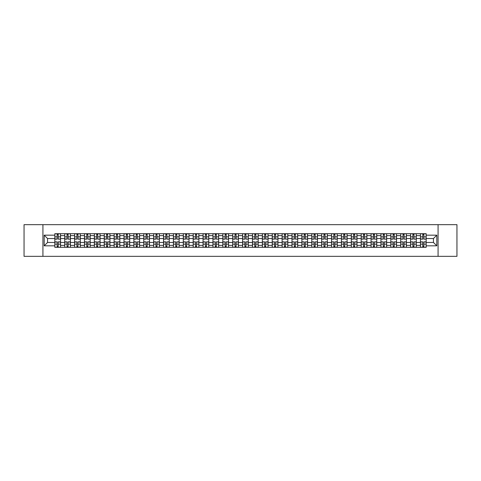 <?xml version="1.0" encoding="UTF-8"?>
<svg xmlns="http://www.w3.org/2000/svg" width="481" height="481" viewBox="0 0 481 481"><rect width="100%" height="100%" fill="white"/><g stroke="black" fill="none" stroke-linecap="round" stroke-linejoin="round"><path stroke-width="0.72" d="M438.071 256.337L456.95 256.337L456.95 224.663L24.05 224.663L24.05 256.337L438.071 256.337L438.071 224.663M64.719 247.312L64.719 235.624L60.534 235.624L60.534 247.312M60.534 235.624L60.534 233.688M64.719 235.624L64.719 233.688M70.418 233.688L70.418 247.312M74.597 247.312L74.597 233.688M80.303 233.688L80.303 247.312M84.482 247.312L84.482 233.688M90.181 233.688L90.181 247.312M94.36 247.312L94.36 233.688M100.066 233.688L100.066 247.312M104.245 247.312L104.245 233.688M109.945 233.688L109.945 247.312M114.129 247.312L114.129 233.688M119.829 233.688L119.829 247.312M124.008 247.312L124.008 233.688M129.708 233.688L129.708 247.312M133.892 247.312L133.892 233.688M139.592 233.688L139.592 247.312M143.771 247.312L143.771 233.688M149.471 233.688L149.471 247.312M153.655 247.312L153.655 233.688M159.355 233.688L159.355 247.312M163.534 247.312L163.534 233.688M169.234 233.688L169.234 247.312M173.419 247.312L173.419 233.688M179.118 233.688L179.118 247.312M183.297 247.312L183.297 233.688M189.003 233.688L189.003 247.312M193.182 247.312L193.182 233.688M198.881 233.688L198.881 247.312M203.06 247.312L203.06 233.688M208.766 233.688L208.766 247.312M212.945 247.312L212.945 233.688M218.645 233.688L218.645 247.312M222.829 247.312L222.829 233.688M228.529 233.688L228.529 247.312M232.708 247.312L232.708 233.688M238.408 233.688L238.408 247.312M242.592 247.312L242.592 233.688M248.292 233.688L248.292 247.312M252.471 247.312L252.471 233.688M258.171 233.688L258.171 247.312M262.355 247.312L262.355 233.688M268.055 233.688L268.055 247.312M272.234 247.312L272.234 233.688M277.94 233.688L277.94 247.312M282.119 247.312L282.119 233.688M287.818 233.688L287.818 247.312M291.997 247.312L291.997 233.688M297.703 233.688L297.703 247.312M301.882 247.312L301.882 233.688M307.581 233.688L307.581 247.312M311.766 247.312L311.766 233.688M317.466 233.688L317.466 247.312M321.645 247.312L321.645 233.688M327.345 233.688L327.345 247.312M331.529 247.312L331.529 233.688M337.229 233.688L337.229 247.312M341.408 247.312L341.408 233.688M347.108 233.688L347.108 247.312M351.292 247.312L351.292 233.688M356.992 233.688L356.992 247.312M361.171 247.312L361.171 233.688M366.871 233.688L366.871 247.312M371.055 247.312L371.055 233.688M376.755 233.688L376.755 247.312M380.934 247.312L380.934 233.688M386.64 233.688L386.64 247.312M390.819 247.312L390.819 233.688M396.518 233.688L396.518 247.312M400.697 247.312L400.697 233.688M406.403 233.688L406.403 247.312M410.582 247.312L410.582 233.688M416.281 233.688L416.281 247.312M420.466 247.312L420.466 233.688M420.466 242.466L416.281 242.466M410.582 242.466L406.403 242.466M400.697 242.466L396.518 242.466M390.819 242.466L386.64 242.466M380.934 242.466L376.755 242.466M371.055 242.466L366.871 242.466M361.171 242.466L356.992 242.466M351.292 242.466L347.108 242.466M341.408 242.466L337.229 242.466M331.529 242.466L327.345 242.466M321.645 242.466L317.466 242.466M311.766 242.466L307.581 242.466M301.882 242.466L297.703 242.466M291.997 242.466L287.818 242.466M282.119 242.466L277.94 242.466M272.234 242.466L268.055 242.466M262.355 242.466L258.171 242.466M252.471 242.466L248.292 242.466M242.592 242.466L238.408 242.466M232.708 242.466L228.529 242.466M222.829 242.466L218.645 242.466M212.945 242.466L208.766 242.466M203.06 242.466L198.881 242.466M193.182 242.466L189.003 242.466M183.297 242.466L179.118 242.466M173.419 242.466L169.234 242.466M163.534 242.466L159.355 242.466M153.655 242.466L149.471 242.466M143.771 242.466L139.592 242.466M133.892 242.466L129.708 242.466M124.008 242.466L119.829 242.466M114.129 242.466L109.945 242.466M104.245 242.466L100.066 242.466M94.36 242.466L90.181 242.466M84.482 242.466L80.303 242.466M74.597 242.466L70.418 242.466M64.719 242.466L60.534 242.466M420.466 238.534L416.281 238.534M410.582 238.534L406.403 238.534M400.697 238.534L396.518 238.534M390.819 238.534L386.64 238.534M380.934 238.534L376.755 238.534M371.055 238.534L366.871 238.534M361.171 238.534L356.992 238.534M351.292 238.534L347.108 238.534M341.408 238.534L337.229 238.534M331.529 238.534L327.345 238.534M321.645 238.534L317.466 238.534M311.766 238.534L307.581 238.534M301.882 238.534L297.703 238.534M291.997 238.534L287.818 238.534M282.119 238.534L277.94 238.534M272.234 238.534L268.055 238.534M262.355 238.534L258.171 238.534M252.471 238.534L248.292 238.534M242.592 238.534L238.408 238.534M232.708 238.534L228.529 238.534M222.829 238.534L218.645 238.534M212.945 238.534L208.766 238.534M203.06 238.534L198.881 238.534M193.182 238.534L189.003 238.534M183.297 238.534L179.118 238.534M173.419 238.534L169.234 238.534M163.534 238.534L159.355 238.534M153.655 238.534L149.471 238.534M143.771 238.534L139.592 238.534M133.892 238.534L129.708 238.534M124.008 238.534L119.829 238.534M114.129 238.534L109.945 238.534M104.245 238.534L100.066 238.534M94.36 238.534L90.181 238.534M84.482 238.534L80.303 238.534M74.597 238.534L70.418 238.534M64.719 238.534L60.534 238.534M47.553 242.466L54.834 242.466L54.834 238.534L47.553 238.534L47.553 242.466L44.192 245.821L44.192 235.179L54.834 235.179L54.834 238.534M426.166 238.534L426.166 242.466L433.447 242.466L433.447 238.534L426.166 238.534L426.166 233.688L54.834 233.688L54.834 235.179M426.166 235.179L436.808 235.179L436.808 245.821L426.166 245.821L426.166 242.466M54.834 242.466L54.834 247.312L426.166 247.312L426.166 245.821M54.834 245.821L44.192 245.821M42.929 256.337L42.929 224.663M58.225 246.362L57.149 246.362M57.149 234.638L58.225 234.638M68.104 246.362L67.027 246.362M67.027 234.638L68.104 234.638M77.988 246.362L76.912 246.362M76.912 234.638L77.988 234.638M87.873 246.362L86.79 246.362M86.79 234.638L87.873 234.638M97.751 246.362L96.675 246.362M96.675 234.638L97.751 234.638M107.636 246.362L106.56 246.362M106.56 234.638L107.636 234.638M117.514 246.362L116.438 246.362M116.438 234.638L117.514 234.638M127.399 246.362L126.323 246.362M126.323 234.638L127.399 234.638M137.277 246.362L136.201 246.362M136.201 234.638L137.277 234.638M147.162 246.362L146.086 246.362M146.086 234.638L147.162 234.638M157.04 246.362L155.964 246.362M155.964 234.638L157.04 234.638M166.925 246.362L165.849 246.362M165.849 234.638L166.925 234.638M176.804 246.362L175.727 246.362M175.727 234.638L176.804 234.638M186.688 246.362L185.612 246.362M185.612 234.638L186.688 234.638M196.573 246.362L195.49 246.362M195.49 234.638L196.573 234.638M206.451 246.362L205.375 246.362M205.375 234.638L206.451 234.638M216.336 246.362L215.26 246.362M215.26 234.638L216.336 234.638M226.214 246.362L225.138 246.362M225.138 234.638L226.214 234.638M236.099 246.362L235.023 246.362M235.023 234.638L236.099 234.638M245.977 246.362L244.901 246.362M244.901 234.638L245.977 234.638M255.862 246.362L254.786 246.362M254.786 234.638L255.862 234.638M265.74 246.362L264.664 246.362M264.664 234.638L265.74 234.638M275.625 246.362L274.549 246.362M274.549 234.638L275.625 234.638M285.51 246.362L284.427 246.362M284.427 234.638L285.51 234.638M295.388 246.362L294.312 246.362M294.312 234.638L295.388 234.638M305.273 246.362L304.196 246.362M304.196 234.638L305.273 234.638M315.151 246.362L314.075 246.362M314.075 234.638L315.151 234.638M325.036 246.362L323.96 246.362M323.96 234.638L325.036 234.638M334.914 246.362L333.838 246.362M333.838 234.638L334.914 234.638M344.799 246.362L343.723 246.362M343.723 234.638L344.799 234.638M354.677 246.362L353.601 246.362M353.601 234.638L354.677 234.638M364.562 246.362L363.486 246.362M363.486 234.638L364.562 234.638M374.44 246.362L373.364 246.362M373.364 234.638L374.44 234.638M384.325 246.362L383.249 246.362M383.249 234.638L384.325 234.638M394.21 246.362L393.127 246.362M393.127 234.638L394.21 234.638M404.088 246.362L403.012 246.362M403.012 234.638L404.088 234.638M413.973 246.362L412.896 246.362M412.896 234.638L413.973 234.638M423.851 246.362L422.775 246.362M422.775 234.638L423.851 234.638M44.192 235.179L47.553 238.534M433.447 242.466L436.808 245.821M433.447 238.534L436.808 235.179M58.225 239.003L60.504 239.135L58.225 239.135L58.225 233.754L60.504 233.754L59.241 233.754M60.504 239.003L60.504 233.754M57.149 234.578L58.225 234.578M56.133 233.754L54.87 233.754L54.87 239.135L57.149 239.135L57.149 233.754L56.229 233.754M54.87 233.754L59.145 233.754M57.149 241.865L57.149 247.246L54.87 247.246L54.87 241.865L57.149 241.865M58.225 246.422L57.149 246.422M56.229 247.246L60.504 247.246L60.504 241.865L58.225 241.865L58.225 247.246L59.145 247.246M68.104 239.003L70.388 239.135L68.104 239.135L68.104 233.754L70.388 233.754L69.12 233.754M70.388 239.003L70.388 233.754M67.027 234.578L68.104 234.578M66.017 233.754L64.749 233.754L64.749 239.135L67.027 239.135L67.027 233.754L66.113 233.754M64.749 233.754L69.023 233.754M77.988 239.003L80.267 239.135L77.988 239.135L77.988 233.754L80.267 233.754L79.004 233.754M80.267 239.003L80.267 233.754M76.912 234.578L77.988 234.578M75.896 233.754L74.633 233.754L74.633 239.135L76.912 239.135L76.912 233.754L75.992 233.754M74.633 233.754L78.908 233.754M67.027 241.865L67.027 247.246L64.749 247.246L64.749 241.865L67.027 241.865M68.104 246.422L67.027 246.422M66.113 247.246L70.388 247.246L70.388 241.865L68.104 241.865L68.104 247.246L69.023 247.246M76.912 241.865L76.912 247.246L74.633 247.246L74.633 241.865L76.912 241.865M77.988 246.422L76.912 246.422M75.992 247.246L80.267 247.246L80.267 241.865L77.988 241.865L77.988 247.246L78.908 247.246M87.873 239.003L90.151 239.135L87.873 239.135L87.873 233.754L90.151 233.754L88.883 233.754M90.151 239.003L90.151 233.754M86.79 234.578L87.873 234.578M85.78 233.754L84.512 233.754L84.512 239.135L86.79 239.135L86.79 233.754L85.877 233.754M84.512 233.754L88.787 233.754M97.751 239.003L100.03 239.135L97.751 239.135L97.751 233.754L100.03 233.754L98.767 233.754M100.03 239.003L100.03 233.754M96.675 234.578L97.751 234.578M95.659 233.754L94.396 233.754L94.396 239.135L96.675 239.135L96.675 233.754L95.755 233.754M94.396 233.754L98.671 233.754M107.636 239.003L109.915 239.135L107.636 239.135L107.636 233.754L109.915 233.754L108.646 233.754M109.915 239.003L109.915 233.754M106.56 234.578L107.636 234.578M105.543 233.754L104.275 233.754L104.275 239.135L106.56 239.135L106.56 233.754L105.64 233.754M104.275 233.754L108.55 233.754M86.79 241.865L86.79 247.246L84.512 247.246L84.512 241.865L86.79 241.865M87.873 246.422L86.79 246.422M85.877 247.246L90.151 247.246L90.151 241.865L87.873 241.865L87.873 247.246L88.787 247.246M96.675 241.865L96.675 247.246L94.396 247.246L94.396 241.865L96.675 241.865M97.751 246.422L96.675 246.422M95.755 247.246L100.03 247.246L100.03 241.865L97.751 241.865L97.751 247.246L98.671 247.246M106.56 241.865L106.56 247.246L104.275 247.246L104.275 241.865L106.56 241.865M107.636 246.422L106.56 246.422M105.64 247.246L109.915 247.246L109.915 241.865L107.636 241.865L107.636 247.246L108.55 247.246M117.514 239.003L119.793 239.135L117.514 239.135L117.514 233.754L119.793 233.754L118.53 233.754M119.793 239.003L119.793 233.754M116.438 234.578L117.514 234.578M115.428 233.754L114.159 233.754L114.159 239.135L116.438 239.135L116.438 233.754L115.518 233.754M114.159 233.754L118.434 233.754M116.438 241.865L116.438 247.246L114.159 247.246L114.159 241.865L116.438 241.865M117.514 246.422L116.438 246.422M115.518 247.246L119.793 247.246L119.793 241.865L117.514 241.865L117.514 247.246L118.434 247.246M127.399 239.003L129.678 239.135L127.399 239.135L127.399 233.754L129.678 233.754L128.409 233.754M129.678 239.003L129.678 233.754M126.323 234.578L127.399 234.578M125.307 233.754L124.038 233.754L124.038 239.135L126.323 239.135L126.323 233.754L125.403 233.754M124.038 233.754L128.319 233.754M126.323 241.865L126.323 247.246L124.038 247.246L124.038 241.865L126.323 241.865M127.399 246.422L126.323 246.422M125.403 247.246L129.678 247.246L129.678 241.865L127.399 241.865L127.399 247.246L128.319 247.246M137.277 239.003L139.562 239.135L137.277 239.135L137.277 233.754L139.562 233.754L138.294 233.754M139.562 239.003L139.562 233.754M136.201 234.578L137.277 234.578M135.191 233.754L133.922 233.754L133.922 239.135L136.201 239.135L136.201 233.754L135.281 233.754M133.922 233.754L138.197 233.754M136.201 241.865L136.201 247.246L133.922 247.246L133.922 241.865L136.201 241.865M137.277 246.422L136.201 246.422M135.281 247.246L139.562 247.246L139.562 241.865L137.277 241.865L137.277 247.246L138.197 247.246M147.162 239.003L149.441 239.135L147.162 239.135L147.162 233.754L149.441 233.754L148.172 233.754M149.441 239.003L149.441 233.754M146.086 234.578L147.162 234.578M145.07 233.754L143.801 233.754L143.801 239.135L146.086 239.135L146.086 233.754L145.166 233.754M143.801 233.754L148.082 233.754M146.086 241.865L146.086 247.246L143.801 247.246L143.801 241.865L146.086 241.865M147.162 246.422L146.086 246.422M145.166 247.246L149.441 247.246L149.441 241.865L147.162 241.865L147.162 247.246L148.082 247.246M157.04 239.003L159.325 239.135L157.04 239.135L157.04 233.754L159.325 233.754L158.057 233.754M159.325 239.003L159.325 233.754M155.964 234.578L157.04 234.578M154.954 233.754L153.686 233.754L153.686 239.135L155.964 239.135L155.964 233.754L155.05 233.754M153.686 233.754L157.96 233.754M155.964 241.865L155.964 247.246L153.686 247.246L153.686 241.865L155.964 241.865M157.04 246.422L155.964 246.422M155.05 247.246L159.325 247.246L159.325 241.865L157.04 241.865L157.04 247.246L157.96 247.246M166.925 239.003L169.204 239.135L166.925 239.135L166.925 233.754L169.204 233.754L167.941 233.754M169.204 239.003L169.204 233.754M165.849 234.578L166.925 234.578M164.833 233.754L163.57 233.754L163.57 239.135L165.849 239.135L165.849 233.754L164.929 233.754M163.57 233.754L167.845 233.754M165.849 241.865L165.849 247.246L163.57 247.246L163.57 241.865L165.849 241.865M166.925 246.422L165.849 246.422M164.929 247.246L169.204 247.246L169.204 241.865L166.925 241.865L166.925 247.246L167.845 247.246M176.804 239.003L179.088 239.135L176.804 239.135L176.804 233.754L179.088 233.754L177.82 233.754M179.088 239.003L179.088 233.754M175.727 234.578L176.804 234.578M174.717 233.754L173.449 233.754L173.449 239.135L175.727 239.135L175.727 233.754L174.813 233.754M173.449 233.754L177.723 233.754M175.727 241.865L175.727 247.246L173.449 247.246L173.449 241.865L175.727 241.865M176.804 246.422L175.727 246.422M174.813 247.246L179.088 247.246L179.088 241.865L176.804 241.865L176.804 247.246L177.723 247.246M186.688 239.003L188.967 239.135L186.688 239.135L186.688 233.754L188.967 233.754L187.704 233.754M188.967 239.003L188.967 233.754M185.612 234.578L186.688 234.578M184.596 233.754L183.333 233.754L183.333 239.135L185.612 239.135L185.612 233.754L184.692 233.754M183.333 233.754L187.608 233.754M185.612 241.865L185.612 247.246L183.333 247.246L183.333 241.865L185.612 241.865M186.688 246.422L185.612 246.422M184.692 247.246L188.967 247.246L188.967 241.865L186.688 241.865L186.688 247.246L187.608 247.246M196.573 239.003L198.851 239.135L196.573 239.135L196.573 233.754L198.851 233.754L197.583 233.754M198.851 239.003L198.851 233.754M195.49 234.578L196.573 234.578M194.48 233.754L193.212 233.754L193.212 239.135L195.49 239.135L195.49 233.754L194.577 233.754M193.212 233.754L197.487 233.754M195.49 241.865L195.49 247.246L193.212 247.246L193.212 241.865L195.49 241.865M196.573 246.422L195.49 246.422M194.577 247.246L198.851 247.246L198.851 241.865L196.573 241.865L196.573 247.246L197.487 247.246M206.451 239.003L208.73 239.135L206.451 239.135L206.451 233.754L208.73 233.754L207.467 233.754M208.73 239.003L208.73 233.754M205.375 234.578L206.451 234.578M204.359 233.754L203.096 233.754L203.096 239.135L205.375 239.135L205.375 233.754L204.455 233.754M203.096 233.754L207.371 233.754M205.375 241.865L205.375 247.246L203.096 247.246L203.096 241.865L205.375 241.865M206.451 246.422L205.375 246.422M204.455 247.246L208.73 247.246L208.73 241.865L206.451 241.865L206.451 247.246L207.371 247.246M216.336 239.003L218.614 239.135L216.336 239.135L216.336 233.754L218.614 233.754L217.346 233.754M218.614 239.003L218.614 233.754M215.26 234.578L216.336 234.578M214.243 233.754L212.975 233.754L212.975 239.135L215.26 239.135L215.26 233.754L214.34 233.754M212.975 233.754L217.25 233.754M215.26 241.865L215.26 247.246L212.975 247.246L212.975 241.865L215.26 241.865M216.336 246.422L215.26 246.422M214.34 247.246L218.614 247.246L218.614 241.865L216.336 241.865L216.336 247.246L217.25 247.246M226.214 239.003L228.499 239.135L226.214 239.135L226.214 233.754L228.499 233.754L227.23 233.754M228.499 239.003L228.499 233.754M225.138 234.578L226.214 234.578M224.128 233.754L222.859 233.754L222.859 239.135L225.138 239.135L225.138 233.754L224.218 233.754M222.859 233.754L227.134 233.754M225.138 241.865L225.138 247.246L222.859 247.246L222.859 241.865L225.138 241.865M226.214 246.422L225.138 246.422M224.218 247.246L228.499 247.246L228.499 241.865L226.214 241.865L226.214 247.246L227.134 247.246M236.099 239.003L238.378 239.135L236.099 239.135L236.099 233.754L238.378 233.754L237.109 233.754M238.378 239.003L238.378 233.754M235.023 234.578L236.099 234.578M234.006 233.754L232.738 233.754L232.738 239.135L235.023 239.135L235.023 233.754L234.103 233.754M232.738 233.754L237.019 233.754M235.023 241.865L235.023 247.246L232.738 247.246L232.738 241.865L235.023 241.865M236.099 246.422L235.023 246.422M234.103 247.246L238.378 247.246L238.378 241.865L236.099 241.865L236.099 247.246L237.019 247.246M245.977 239.003L248.262 239.135L245.977 239.135L245.977 233.754L248.262 233.754L246.993 233.754M248.262 239.003L248.262 233.754M244.901 234.578L245.977 234.578M243.891 233.754L242.622 233.754L242.622 239.135L244.901 239.135L244.901 233.754L243.981 233.754M242.622 233.754L246.897 233.754M244.901 241.865L244.901 247.246L242.622 247.246L242.622 241.865L244.901 241.865M245.977 246.422L244.901 246.422M243.981 247.246L248.262 247.246L248.262 241.865L245.977 241.865L245.977 247.246L246.897 247.246M255.862 239.003L258.141 239.135L255.862 239.135L255.862 233.754L258.141 233.754L256.872 233.754M258.141 239.003L258.141 233.754M254.786 234.578L255.862 234.578M253.77 233.754L252.501 233.754L252.501 239.135L254.786 239.135L254.786 233.754L253.866 233.754M252.501 233.754L256.782 233.754M254.786 241.865L254.786 247.246L252.501 247.246L252.501 241.865L254.786 241.865M255.862 246.422L254.786 246.422M253.866 247.246L258.141 247.246L258.141 241.865L255.862 241.865L255.862 247.246L256.782 247.246M265.74 239.003L268.025 239.135L265.74 239.135L265.74 233.754L268.025 233.754L266.757 233.754M268.025 239.003L268.025 233.754M264.664 234.578L265.74 234.578M263.654 233.754L262.385 233.754L262.385 239.135L264.664 239.135L264.664 233.754L263.75 233.754M262.385 233.754L266.66 233.754M264.664 241.865L264.664 247.246L262.385 247.246L262.385 241.865L264.664 241.865M265.74 246.422L264.664 246.422M263.75 247.246L268.025 247.246L268.025 241.865L265.74 241.865L265.74 247.246L266.66 247.246M275.625 239.003L277.904 239.135L275.625 239.135L275.625 233.754L277.904 233.754L276.641 233.754M277.904 239.003L277.904 233.754M274.549 234.578L275.625 234.578M273.533 233.754L272.27 233.754L272.27 239.135L274.549 239.135L274.549 233.754L273.629 233.754M272.27 233.754L276.545 233.754M274.549 241.865L274.549 247.246L272.27 247.246L272.27 241.865L274.549 241.865M275.625 246.422L274.549 246.422M273.629 247.246L277.904 247.246L277.904 241.865L275.625 241.865L275.625 247.246L276.545 247.246M285.51 239.003L287.788 239.135L285.51 239.135L285.51 233.754L287.788 233.754L286.52 233.754M287.788 239.003L287.788 233.754M284.427 234.578L285.51 234.578M283.417 233.754L282.149 233.754L282.149 239.135L284.427 239.135L284.427 233.754L283.513 233.754M282.149 233.754L286.423 233.754M284.427 241.865L284.427 247.246L282.149 247.246L282.149 241.865L284.427 241.865M285.51 246.422L284.427 246.422M283.513 247.246L287.788 247.246L287.788 241.865L285.51 241.865L285.51 247.246L286.423 247.246M295.388 239.003L297.667 239.135L295.388 239.135L295.388 233.754L297.667 233.754L296.404 233.754M297.667 239.003L297.667 233.754M294.312 234.578L295.388 234.578M293.296 233.754L292.033 233.754L292.033 239.135L294.312 239.135L294.312 233.754L293.392 233.754M292.033 233.754L296.308 233.754M294.312 241.865L294.312 247.246L292.033 247.246L292.033 241.865L294.312 241.865M295.388 246.422L294.312 246.422M293.392 247.246L297.667 247.246L297.667 241.865L295.388 241.865L295.388 247.246L296.308 247.246M305.273 239.003L307.551 239.135L305.273 239.135L305.273 233.754L307.551 233.754L306.283 233.754M307.551 239.003L307.551 233.754M304.196 234.578L305.273 234.578M303.18 233.754L301.912 233.754L301.912 239.135L304.196 239.135L304.196 233.754L303.277 233.754M301.912 233.754L306.187 233.754M304.196 241.865L304.196 247.246L301.912 247.246L301.912 241.865L304.196 241.865M305.273 246.422L304.196 246.422M303.277 247.246L307.551 247.246L307.551 241.865L305.273 241.865L305.273 247.246L306.187 247.246M315.151 239.003L317.43 239.135L315.151 239.135L315.151 233.754L317.43 233.754L316.167 233.754M317.43 239.003L317.43 233.754M314.075 234.578L315.151 234.578M313.059 233.754L311.796 233.754L311.796 239.135L314.075 239.135L314.075 233.754L313.155 233.754M311.796 233.754L316.071 233.754M314.075 241.865L314.075 247.246L311.796 247.246L311.796 241.865L314.075 241.865M315.151 246.422L314.075 246.422M313.155 247.246L317.43 247.246L317.43 241.865L315.151 241.865L315.151 247.246L316.071 247.246M325.036 239.003L327.314 239.135L325.036 239.135L325.036 233.754L327.314 233.754L326.046 233.754M327.314 239.003L327.314 233.754M323.96 234.578L325.036 234.578M322.943 233.754L321.675 233.754L321.675 239.135L323.96 239.135L323.96 233.754L323.04 233.754M321.675 233.754L325.95 233.754M323.96 241.865L323.96 247.246L321.675 247.246L321.675 241.865L323.96 241.865M325.036 246.422L323.96 246.422M323.04 247.246L327.314 247.246L327.314 241.865L325.036 241.865L325.036 247.246L325.95 247.246M334.914 239.003L337.199 239.135L334.914 239.135L334.914 233.754L337.199 233.754L335.93 233.754M337.199 239.003L337.199 233.754M333.838 234.578L334.914 234.578M332.828 233.754L331.559 233.754L331.559 239.135L333.838 239.135L333.838 233.754L332.918 233.754M331.559 233.754L335.834 233.754M333.838 241.865L333.838 247.246L331.559 247.246L331.559 241.865L333.838 241.865M334.914 246.422L333.838 246.422M332.918 247.246L337.199 247.246L337.199 241.865L334.914 241.865L334.914 247.246L335.834 247.246M344.799 239.003L347.078 239.135L344.799 239.135L344.799 233.754L347.078 233.754L345.809 233.754M347.078 239.003L347.078 233.754M343.723 234.578L344.799 234.578M342.706 233.754L341.438 233.754L341.438 239.135L343.723 239.135L343.723 233.754L342.803 233.754M341.438 233.754L345.719 233.754M343.723 241.865L343.723 247.246L341.438 247.246L341.438 241.865L343.723 241.865M344.799 246.422L343.723 246.422M342.803 247.246L347.078 247.246L347.078 241.865L344.799 241.865L344.799 247.246L345.719 247.246M354.677 239.003L356.962 239.135L354.677 239.135L354.677 233.754L356.962 233.754L355.693 233.754M356.962 239.003L356.962 233.754M353.601 234.578L354.677 234.578M352.591 233.754L351.322 233.754L351.322 239.135L353.601 239.135L353.601 233.754L352.681 233.754M351.322 233.754L355.597 233.754M353.601 241.865L353.601 247.246L351.322 247.246L351.322 241.865L353.601 241.865M354.677 246.422L353.601 246.422M352.681 247.246L356.962 247.246L356.962 241.865L354.677 241.865L354.677 247.246L355.597 247.246M364.562 239.003L366.841 239.135L364.562 239.135L364.562 233.754L366.841 233.754L365.572 233.754M366.841 239.003L366.841 233.754M363.486 234.578L364.562 234.578M362.47 233.754L361.207 233.754L361.207 239.135L363.486 239.135L363.486 233.754L362.566 233.754M361.207 233.754L365.482 233.754M363.486 241.865L363.486 247.246L361.207 247.246L361.207 241.865L363.486 241.865M364.562 246.422L363.486 246.422M362.566 247.246L366.841 247.246L366.841 241.865L364.562 241.865L364.562 247.246L365.482 247.246M374.44 239.003L376.725 239.135L374.44 239.135L374.44 233.754L376.725 233.754L375.457 233.754M376.725 239.003L376.725 233.754M373.364 234.578L374.44 234.578M372.354 233.754L371.085 233.754L371.085 239.135L373.364 239.135L373.364 233.754L372.45 233.754M371.085 233.754L375.36 233.754M373.364 241.865L373.364 247.246L371.085 247.246L371.085 241.865L373.364 241.865M374.44 246.422L373.364 246.422M372.45 247.246L376.725 247.246L376.725 241.865L374.44 241.865L374.44 247.246L375.36 247.246M384.325 239.003L386.604 239.135L384.325 239.135L384.325 233.754L386.604 233.754L385.341 233.754M386.604 239.003L386.604 233.754M383.249 234.578L384.325 234.578M382.233 233.754L380.97 233.754L380.97 239.135L383.249 239.135L383.249 233.754L382.329 233.754M380.97 233.754L385.245 233.754M383.249 241.865L383.249 247.246L380.97 247.246L380.97 241.865L383.249 241.865M384.325 246.422L383.249 246.422M382.329 247.246L386.604 247.246L386.604 241.865L384.325 241.865L384.325 247.246L385.245 247.246M394.21 239.003L396.488 239.135L394.21 239.135L394.21 233.754L396.488 233.754L395.22 233.754M396.488 239.003L396.488 233.754M393.127 234.578L394.21 234.578M392.117 233.754L390.849 233.754L390.849 239.135L393.127 239.135L393.127 233.754L392.213 233.754M390.849 233.754L395.123 233.754M393.127 241.865L393.127 247.246L390.849 247.246L390.849 241.865L393.127 241.865M394.21 246.422L393.127 246.422M392.213 247.246L396.488 247.246L396.488 241.865L394.21 241.865L394.21 247.246L395.123 247.246M404.088 239.003L406.367 239.135L404.088 239.135L404.088 233.754L406.367 233.754L405.104 233.754M406.367 239.003L406.367 233.754M403.012 234.578L404.088 234.578M401.996 233.754L400.733 233.754L400.733 239.135L403.012 239.135L403.012 233.754L402.092 233.754M400.733 233.754L405.008 233.754M403.012 241.865L403.012 247.246L400.733 247.246L400.733 241.865L403.012 241.865M404.088 246.422L403.012 246.422M402.092 247.246L406.367 247.246L406.367 241.865L404.088 241.865L404.088 247.246L405.008 247.246M413.973 239.003L416.251 239.135L413.973 239.135L413.973 233.754L416.251 233.754L414.983 233.754M416.251 239.003L416.251 233.754M412.896 234.578L413.973 234.578M411.88 233.754L410.612 233.754L410.612 239.135L412.896 239.135L412.896 233.754L411.976 233.754M410.612 233.754L414.887 233.754M412.896 241.865L412.896 247.246L410.612 247.246L410.612 241.865L412.896 241.865M413.973 246.422L412.896 246.422M411.976 247.246L416.251 247.246L416.251 241.865L413.973 241.865L413.973 247.246L414.887 247.246M423.851 239.003L426.13 239.135L423.851 239.135L423.851 233.754L426.13 233.754L424.867 233.754M426.13 239.003L426.13 233.754M422.775 234.578L423.851 234.578M421.759 233.754L420.496 233.754L420.496 239.135L422.775 239.135L422.775 233.754L421.855 233.754M420.496 233.754L424.771 233.754M422.775 241.865L422.775 247.246L420.496 247.246L420.496 241.865L422.775 241.865M423.851 246.422L422.775 246.422M421.855 247.246L426.13 247.246L426.13 241.865L423.851 241.865L423.851 247.246L424.771 247.246M410.582 235.624L406.403 235.624M400.697 235.624L396.518 235.624M390.819 235.624L386.64 235.624M380.934 235.624L376.755 235.624M371.055 235.624L366.871 235.624M361.171 235.624L356.992 235.624M351.292 235.624L347.108 235.624M341.408 235.624L337.229 235.624M331.529 235.624L327.345 235.624M321.645 235.624L317.466 235.624M311.766 235.624L307.581 235.624M301.882 235.624L297.703 235.624M291.997 235.624L287.818 235.624M282.119 235.624L277.94 235.624M272.234 235.624L268.055 235.624M262.355 235.624L258.171 235.624M252.471 235.624L248.292 235.624M242.592 235.624L238.408 235.624M232.708 235.624L228.529 235.624M222.829 235.624L218.645 235.624M212.945 235.624L208.766 235.624M203.06 235.624L198.881 235.624M193.182 235.624L189.003 235.624M183.297 235.624L179.118 235.624M173.419 235.624L169.234 235.624M163.534 235.624L159.355 235.624M153.655 235.624L149.471 235.624M143.771 235.624L139.592 235.624M133.892 235.624L129.708 235.624M124.008 235.624L119.829 235.624M114.129 235.624L109.945 235.624M104.245 235.624L100.066 235.624M94.36 235.624L90.181 235.624M84.482 235.624L80.303 235.624M74.597 235.624L70.418 235.624M420.466 235.624L416.281 235.624M410.582 245.376L406.403 245.376M400.697 245.376L396.518 245.376M390.819 245.376L386.64 245.376M380.934 245.376L376.755 245.376M371.055 245.376L366.871 245.376M361.171 245.376L356.992 245.376M351.292 245.376L347.108 245.376M341.408 245.376L337.229 245.376M331.529 245.376L327.345 245.376M321.645 245.376L317.466 245.376M311.766 245.376L307.581 245.376M301.882 245.376L297.703 245.376M291.997 245.376L287.818 245.376M282.119 245.376L277.94 245.376M272.234 245.376L268.055 245.376M262.355 245.376L258.171 245.376M252.471 245.376L248.292 245.376M242.592 245.376L238.408 245.376M232.708 245.376L228.529 245.376M222.829 245.376L218.645 245.376M212.945 245.376L208.766 245.376M203.06 245.376L198.881 245.376M193.182 245.376L189.003 245.376M183.297 245.376L179.118 245.376M173.419 245.376L169.234 245.376M163.534 245.376L159.355 245.376M153.655 245.376L149.471 245.376M143.771 245.376L139.592 245.376M133.892 245.376L129.708 245.376M124.008 245.376L119.829 245.376M114.129 245.376L109.945 245.376M104.245 245.376L100.066 245.376M94.36 245.376L90.181 245.376M84.482 245.376L80.303 245.376M74.597 245.376L70.418 245.376M64.719 245.376L60.534 245.376M420.466 245.376L416.281 245.376M58.225 236.862L60.504 236.862M54.87 239.003L57.149 239.003M54.87 236.862L57.149 236.862M57.149 241.997L54.87 241.997M57.149 244.138L54.87 244.138M60.504 241.997L58.225 241.997M60.504 244.138L58.225 244.138M68.104 236.862L70.388 236.862M64.749 239.003L67.027 239.003M64.749 236.862L67.027 236.862M77.988 236.862L80.267 236.862M74.633 239.003L76.912 239.003M74.633 236.862L76.912 236.862M67.027 241.997L64.749 241.997M67.027 244.138L64.749 244.138M70.388 241.997L68.104 241.997M70.388 244.138L68.104 244.138M76.912 241.997L74.633 241.997M76.912 244.138L74.633 244.138M80.267 241.997L77.988 241.997M80.267 244.138L77.988 244.138M87.873 236.862L90.151 236.862M84.512 239.003L86.79 239.003M84.512 236.862L86.79 236.862M97.751 236.862L100.03 236.862M94.396 239.003L96.675 239.003M94.396 236.862L96.675 236.862M107.636 236.862L109.915 236.862M104.275 239.003L106.56 239.003M104.275 236.862L106.56 236.862M86.79 241.997L84.512 241.997M86.79 244.138L84.512 244.138M90.151 241.997L87.873 241.997M90.151 244.138L87.873 244.138M96.675 241.997L94.396 241.997M96.675 244.138L94.396 244.138M100.03 241.997L97.751 241.997M100.03 244.138L97.751 244.138M106.56 241.997L104.275 241.997M106.56 244.138L104.275 244.138M109.915 241.997L107.636 241.997M109.915 244.138L107.636 244.138M117.514 236.862L119.793 236.862M114.159 239.003L116.438 239.003M114.159 236.862L116.438 236.862M116.438 241.997L114.159 241.997M116.438 244.138L114.159 244.138M119.793 241.997L117.514 241.997M119.793 244.138L117.514 244.138M127.399 236.862L129.678 236.862M124.038 239.003L126.323 239.003M124.038 236.862L126.323 236.862M126.323 241.997L124.038 241.997M126.323 244.138L124.038 244.138M129.678 241.997L127.399 241.997M129.678 244.138L127.399 244.138M137.277 236.862L139.562 236.862M133.922 239.003L136.201 239.003M133.922 236.862L136.201 236.862M136.201 241.997L133.922 241.997M136.201 244.138L133.922 244.138M139.562 241.997L137.277 241.997M139.562 244.138L137.277 244.138M147.162 236.862L149.441 236.862M143.801 239.003L146.086 239.003M143.801 236.862L146.086 236.862M146.086 241.997L143.801 241.997M146.086 244.138L143.801 244.138M149.441 241.997L147.162 241.997M149.441 244.138L147.162 244.138M157.04 236.862L159.325 236.862M153.686 239.003L155.964 239.003M153.686 236.862L155.964 236.862M155.964 241.997L153.686 241.997M155.964 244.138L153.686 244.138M159.325 241.997L157.04 241.997M159.325 244.138L157.04 244.138M166.925 236.862L169.204 236.862M163.57 239.003L165.849 239.003M163.57 236.862L165.849 236.862M165.849 241.997L163.57 241.997M165.849 244.138L163.57 244.138M169.204 241.997L166.925 241.997M169.204 244.138L166.925 244.138M176.804 236.862L179.088 236.862M173.449 239.003L175.727 239.003M173.449 236.862L175.727 236.862M175.727 241.997L173.449 241.997M175.727 244.138L173.449 244.138M179.088 241.997L176.804 241.997M179.088 244.138L176.804 244.138M186.688 236.862L188.967 236.862M183.333 239.003L185.612 239.003M183.333 236.862L185.612 236.862M185.612 241.997L183.333 241.997M185.612 244.138L183.333 244.138M188.967 241.997L186.688 241.997M188.967 244.138L186.688 244.138M196.573 236.862L198.851 236.862M193.212 239.003L195.49 239.003M193.212 236.862L195.49 236.862M195.49 241.997L193.212 241.997M195.49 244.138L193.212 244.138M198.851 241.997L196.573 241.997M198.851 244.138L196.573 244.138M206.451 236.862L208.73 236.862M203.096 239.003L205.375 239.003M203.096 236.862L205.375 236.862M205.375 241.997L203.096 241.997M205.375 244.138L203.096 244.138M208.73 241.997L206.451 241.997M208.73 244.138L206.451 244.138M216.336 236.862L218.614 236.862M212.975 239.003L215.26 239.003M212.975 236.862L215.26 236.862M215.26 241.997L212.975 241.997M215.26 244.138L212.975 244.138M218.614 241.997L216.336 241.997M218.614 244.138L216.336 244.138M226.214 236.862L228.499 236.862M222.859 239.003L225.138 239.003M222.859 236.862L225.138 236.862M225.138 241.997L222.859 241.997M225.138 244.138L222.859 244.138M228.499 241.997L226.214 241.997M228.499 244.138L226.214 244.138M236.099 236.862L238.378 236.862M232.738 239.003L235.023 239.003M232.738 236.862L235.023 236.862M235.023 241.997L232.738 241.997M235.023 244.138L232.738 244.138M238.378 241.997L236.099 241.997M238.378 244.138L236.099 244.138M245.977 236.862L248.262 236.862M242.622 239.003L244.901 239.003M242.622 236.862L244.901 236.862M244.901 241.997L242.622 241.997M244.901 244.138L242.622 244.138M248.262 241.997L245.977 241.997M248.262 244.138L245.977 244.138M255.862 236.862L258.141 236.862M252.501 239.003L254.786 239.003M252.501 236.862L254.786 236.862M254.786 241.997L252.501 241.997M254.786 244.138L252.501 244.138M258.141 241.997L255.862 241.997M258.141 244.138L255.862 244.138M265.74 236.862L268.025 236.862M262.385 239.003L264.664 239.003M262.385 236.862L264.664 236.862M264.664 241.997L262.385 241.997M264.664 244.138L262.385 244.138M268.025 241.997L265.74 241.997M268.025 244.138L265.74 244.138M275.625 236.862L277.904 236.862M272.27 239.003L274.549 239.003M272.27 236.862L274.549 236.862M274.549 241.997L272.27 241.997M274.549 244.138L272.27 244.138M277.904 241.997L275.625 241.997M277.904 244.138L275.625 244.138M285.51 236.862L287.788 236.862M282.149 239.003L284.427 239.003M282.149 236.862L284.427 236.862M284.427 241.997L282.149 241.997M284.427 244.138L282.149 244.138M287.788 241.997L285.51 241.997M287.788 244.138L285.51 244.138M295.388 236.862L297.667 236.862M292.033 239.003L294.312 239.003M292.033 236.862L294.312 236.862M294.312 241.997L292.033 241.997M294.312 244.138L292.033 244.138M297.667 241.997L295.388 241.997M297.667 244.138L295.388 244.138M305.273 236.862L307.551 236.862M301.912 239.003L304.196 239.003M301.912 236.862L304.196 236.862M304.196 241.997L301.912 241.997M304.196 244.138L301.912 244.138M307.551 241.997L305.273 241.997M307.551 244.138L305.273 244.138M315.151 236.862L317.43 236.862M311.796 239.003L314.075 239.003M311.796 236.862L314.075 236.862M314.075 241.997L311.796 241.997M314.075 244.138L311.796 244.138M317.43 241.997L315.151 241.997M317.43 244.138L315.151 244.138M325.036 236.862L327.314 236.862M321.675 239.003L323.96 239.003M321.675 236.862L323.96 236.862M323.96 241.997L321.675 241.997M323.96 244.138L321.675 244.138M327.314 241.997L325.036 241.997M327.314 244.138L325.036 244.138M334.914 236.862L337.199 236.862M331.559 239.003L333.838 239.003M331.559 236.862L333.838 236.862M333.838 241.997L331.559 241.997M333.838 244.138L331.559 244.138M337.199 241.997L334.914 241.997M337.199 244.138L334.914 244.138M344.799 236.862L347.078 236.862M341.438 239.003L343.723 239.003M341.438 236.862L343.723 236.862M343.723 241.997L341.438 241.997M343.723 244.138L341.438 244.138M347.078 241.997L344.799 241.997M347.078 244.138L344.799 244.138M354.677 236.862L356.962 236.862M351.322 239.003L353.601 239.003M351.322 236.862L353.601 236.862M353.601 241.997L351.322 241.997M353.601 244.138L351.322 244.138M356.962 241.997L354.677 241.997M356.962 244.138L354.677 244.138M364.562 236.862L366.841 236.862M361.207 239.003L363.486 239.003M361.207 236.862L363.486 236.862M363.486 241.997L361.207 241.997M363.486 244.138L361.207 244.138M366.841 241.997L364.562 241.997M366.841 244.138L364.562 244.138M374.44 236.862L376.725 236.862M371.085 239.003L373.364 239.003M371.085 236.862L373.364 236.862M373.364 241.997L371.085 241.997M373.364 244.138L371.085 244.138M376.725 241.997L374.44 241.997M376.725 244.138L374.44 244.138M384.325 236.862L386.604 236.862M380.97 239.003L383.249 239.003M380.97 236.862L383.249 236.862M383.249 241.997L380.97 241.997M383.249 244.138L380.97 244.138M386.604 241.997L384.325 241.997M386.604 244.138L384.325 244.138M394.21 236.862L396.488 236.862M390.849 239.003L393.127 239.003M390.849 236.862L393.127 236.862M393.127 241.997L390.849 241.997M393.127 244.138L390.849 244.138M396.488 241.997L394.21 241.997M396.488 244.138L394.21 244.138M404.088 236.862L406.367 236.862M400.733 239.003L403.012 239.003M400.733 236.862L403.012 236.862M403.012 241.997L400.733 241.997M403.012 244.138L400.733 244.138M406.367 241.997L404.088 241.997M406.367 244.138L404.088 244.138M413.973 236.862L416.251 236.862M410.612 239.003L412.896 239.003M410.612 236.862L412.896 236.862M412.896 241.997L410.612 241.997M412.896 244.138L410.612 244.138M416.251 241.997L413.973 241.997M416.251 244.138L413.973 244.138M423.851 236.862L426.13 236.862M420.496 239.003L422.775 239.003M420.496 236.862L422.775 236.862M422.775 241.997L420.496 241.997M422.775 244.138L420.496 244.138M426.13 241.997L423.851 241.997M426.13 244.138L423.851 244.138"/></g></svg>
